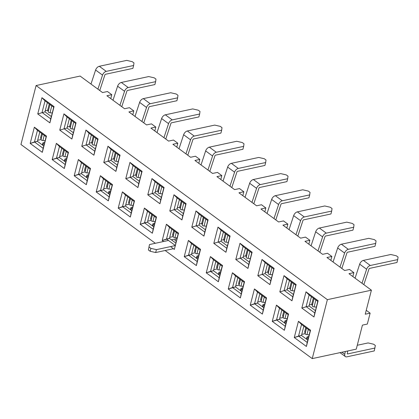 <?xml version="1.0" encoding="UTF-8"?>
<svg xmlns="http://www.w3.org/2000/svg" width="419" height="419" viewBox="0 0 419 419"><rect width="100%" height="100%" fill="white"/><g stroke="black" fill="none" stroke-linecap="round" stroke-linejoin="round"><path stroke-width="0.63" d="M44.828 140.669A10.548 4.729 -165.6 0 1 42.885 140.506L42.125 140.407A1.341 1.157 -16.6 0 1 41.13 139.077L42.434 134.012M44.665 142.371L43.34 142.654A1.341 0.602 14.4 0 0 42.906 142.958A1.341 0.602 14.4 0 0 43.225 143.502L44.194 144.215M41.141 139.632L40.659 138.008A1.341 1.157 -16.6 0 1 40.648 137.453L41.13 139.077M41.675 133.457L40.648 137.453M66.836 156.847A10.548 4.729 -165.6 0 1 64.893 156.685L64.133 156.586A1.341 1.157 -16.6 0 1 63.138 155.255L64.437 150.191M66.673 158.544L65.343 158.832A1.341 0.602 14.4 0 0 64.914 159.136A1.341 0.602 14.4 0 0 65.233 159.681L66.197 160.388M63.149 155.805L62.661 154.187A1.341 1.157 -16.6 0 1 62.656 153.632L63.138 155.255M63.683 149.63L62.656 153.632M133.63 65.479L133.97 62.939L132.236 61.666L126.7 60.388L99.303 66.281L106.237 71.377L133.63 65.479L132.886 68.381L105.488 74.278A0.634 0.377 126.3 0 0 104.902 74.87L99.753 90.504M90.986 84.062L95.605 70.031A3.981 2.378 -53.7 0 1 99.303 66.281M97.915 89.153L102.535 75.127A3.981 2.378 -53.7 0 1 106.237 71.377M50.002 104.535L48.253 111.339A1.341 1.157 -16.6 0 0 49.248 112.669L50.008 112.769A10.548 4.729 14.4 0 0 51.951 112.931L52.228 112.921M48.264 111.894L47.776 110.27A1.341 1.157 -16.6 0 1 47.771 109.715L49.243 103.975M155.638 81.658L155.973 79.118L154.244 77.84L148.708 76.562L121.311 82.454L128.24 87.55L155.638 81.658L154.894 84.559L127.496 90.452A0.634 0.377 126.3 0 0 126.91 91.049L121.761 106.683M112.994 100.235L117.613 86.209A3.981 2.378 -53.7 0 1 121.311 82.454M119.923 105.331L124.543 91.305A3.981 2.378 -53.7 0 1 128.24 87.55M72.01 120.709L70.261 127.517A1.341 1.157 -16.6 0 0 71.256 128.848L72.01 128.947A10.548 4.729 14.4 0 0 73.959 129.11L74.231 129.099M70.266 128.067L69.784 126.449A1.341 1.157 -16.6 0 1 69.779 125.894L71.251 120.153M88.844 173.026A10.548 4.729 -165.6 0 1 86.895 172.858L86.141 172.759A1.341 1.157 -16.6 0 1 85.146 171.429L86.445 166.364M88.676 174.723L87.351 175.011A1.341 0.602 14.4 0 0 86.922 175.31A1.341 0.602 14.4 0 0 87.241 175.854L88.205 176.567M85.151 171.984L84.669 170.36A1.341 1.157 -16.6 0 1 84.664 169.805L85.146 171.429M85.691 165.809L84.664 169.805M177.646 97.831L177.981 95.291L176.247 94.018L170.716 92.74L143.319 98.633L150.248 103.729L177.646 97.831L176.902 100.733L149.504 106.63A0.634 0.377 126.3 0 0 148.918 107.222L143.769 122.856M135.002 116.414L139.621 102.388A3.981 2.378 -53.7 0 1 143.319 98.633M141.931 121.505L146.55 107.479A3.981 2.378 -53.7 0 1 150.248 103.729M94.013 136.887L92.269 143.691A1.341 1.157 -16.6 0 0 93.264 145.021L94.018 145.121A10.548 4.729 14.4 0 0 95.967 145.288L96.239 145.273M92.274 144.246L91.792 142.622A1.341 1.157 -16.6 0 1 91.782 142.072L93.259 136.332M110.852 189.199A10.548 4.729 -165.6 0 1 108.903 189.037L108.149 188.938A1.341 1.157 -16.6 0 1 107.154 187.607L108.453 182.543M110.684 190.902L109.359 191.184A1.341 0.602 14.4 0 0 108.924 191.488A1.341 0.602 14.4 0 0 109.249 192.033L110.213 192.74M107.159 188.157L106.677 186.539A1.341 1.157 -16.6 0 1 106.667 185.984L107.154 187.607M107.693 181.987L106.667 185.984M199.654 114.01L199.989 111.47L198.255 110.192L192.719 108.914L165.327 114.811L172.256 119.902L199.654 114.01L198.91 116.911L171.512 122.804A0.634 0.377 126.3 0 0 170.926 123.401L165.777 139.035M157.005 132.587L161.624 118.561A3.981 2.378 -53.7 0 1 165.327 114.811M163.939 137.683L168.558 123.657A3.981 2.378 -53.7 0 1 172.256 119.902M116.021 153.061L114.272 159.869A1.341 1.157 -16.6 0 0 115.267 161.2L116.026 161.299A10.548 4.729 14.4 0 0 117.969 161.462L118.247 161.451M114.282 160.419L113.8 158.801A1.341 1.157 -16.6 0 1 113.79 158.246L115.267 152.506M132.854 205.378A10.548 4.729 -165.6 0 1 130.911 205.216L130.152 205.111A1.341 1.157 -16.6 0 1 129.157 203.781L130.461 198.716M132.692 207.075L131.367 207.363A1.341 0.602 14.4 0 0 130.932 207.667A1.341 0.602 14.4 0 0 131.252 208.206L132.221 208.919M129.167 204.336L128.685 202.712A1.341 1.157 -16.6 0 1 128.675 202.162L129.157 203.781M129.701 198.161L128.675 202.162M221.661 130.189L221.997 127.643L220.263 126.37L214.727 125.092L187.33 130.985L194.264 136.081L221.661 130.189L220.913 133.09L193.515 138.982A0.634 0.377 126.3 0 0 192.934 139.574L187.78 155.213M179.013 148.766L183.632 134.74A3.981 2.378 -53.7 0 1 187.33 130.985M185.947 153.862L190.566 139.831A3.981 2.378 -53.7 0 1 194.264 136.081M138.029 169.239L136.28 176.043A1.341 1.157 -16.6 0 0 137.275 177.373L138.034 177.478A10.548 4.729 14.4 0 0 139.977 177.64L140.255 177.625M136.29 176.598L135.803 174.974A1.341 1.157 -16.6 0 1 135.798 174.424L137.27 168.684M154.862 221.551A10.548 4.729 -165.6 0 1 152.919 221.389L152.16 221.29A1.341 1.157 -16.6 0 1 151.165 219.959L152.469 214.895M154.7 223.254L153.37 223.537A1.341 0.602 14.4 0 0 152.94 223.84A1.341 0.602 14.4 0 0 153.26 224.385L154.223 225.097M151.175 220.514L150.688 218.891A1.341 1.157 -16.6 0 1 150.683 218.336L151.165 219.959M151.709 214.339L150.683 218.336M243.664 146.362L244.005 143.822L242.271 142.549L236.735 141.266L209.338 147.163L216.272 152.254L243.664 146.362L242.92 149.264L215.523 155.156A0.634 0.377 126.3 0 0 214.937 155.753L209.788 171.387M201.02 164.939L205.64 150.913A3.981 2.378 -53.7 0 1 209.338 147.163M207.95 170.035L212.569 156.009A3.981 2.378 -53.7 0 1 216.272 152.254M160.037 185.418L158.288 192.221A1.341 1.157 -16.6 0 0 159.283 193.552L160.042 193.651A10.548 4.729 14.4 0 0 161.985 193.814L162.263 193.803M158.298 192.777L157.811 191.153A1.341 1.157 -16.6 0 1 157.806 190.598L159.278 184.858M176.87 237.73A10.548 4.729 -165.6 0 1 174.927 237.568L174.168 237.468A1.341 1.157 -16.6 0 1 173.173 236.133L174.472 231.068M175.378 239.715A1.341 0.602 14.4 0 0 174.948 240.019A1.341 0.602 14.4 0 0 175.268 240.564L176.231 241.271M173.183 236.688L172.696 235.064A1.341 1.157 -16.6 0 1 172.691 234.514L173.173 236.133M173.717 230.513L172.691 234.514M198.878 253.904A10.548 4.729 -165.6 0 1 196.93 253.741L196.176 253.642A1.341 1.157 -16.6 0 1 195.181 252.311L196.48 247.247M198.711 255.606L197.386 255.889A1.341 0.602 14.4 0 0 196.956 256.192A1.341 0.602 14.4 0 0 197.276 256.737L198.239 257.449M195.186 252.867L194.704 251.243A1.341 1.157 -16.6 0 1 194.699 250.688L195.181 252.311M195.725 246.691L194.699 250.688M265.672 162.541L266.007 159.995L264.274 158.722L258.743 157.444L231.346 163.337L238.275 168.433L265.672 162.541L264.928 165.442L237.531 171.334A0.634 0.377 126.3 0 0 236.945 171.931L231.796 187.565M223.028 181.118L227.648 167.092A3.981 2.378 -53.7 0 1 231.346 163.337M229.958 186.214L234.577 172.188A3.981 2.378 -53.7 0 1 238.275 168.433M182.04 201.591L180.296 208.395A1.341 1.157 -16.6 0 0 181.291 209.73L182.045 209.83A10.548 4.729 14.4 0 0 183.993 209.992L184.266 209.982M180.301 208.95L179.819 207.326A1.341 1.157 -16.6 0 1 179.814 206.777L181.286 201.036M287.68 178.714L288.015 176.174L286.282 174.901L280.751 173.623L253.354 179.515L260.283 184.611L287.68 178.714L286.936 181.616L259.539 187.513A0.634 0.377 126.3 0 0 258.952 188.105L253.804 203.739M245.036 197.297L249.656 183.265A3.981 2.378 -53.7 0 1 253.354 179.515M251.966 202.387L256.585 188.361A3.981 2.378 -53.7 0 1 260.283 184.611M204.048 217.77L202.304 224.574A1.341 1.157 -16.6 0 0 203.294 225.904L204.053 226.003A10.548 4.729 14.4 0 0 206.001 226.166L206.274 226.155M202.309 225.129L201.827 223.505A1.341 1.157 -16.6 0 1 201.817 222.95L203.294 217.21M220.886 270.082A10.548 4.729 -165.6 0 1 218.938 269.92L218.179 269.82A1.341 1.157 -16.6 0 1 217.189 268.49L218.488 263.425M220.719 271.779L219.394 272.067A1.341 0.602 14.4 0 0 218.959 272.371A1.341 0.602 14.4 0 0 219.278 272.916L220.247 273.623M217.194 269.04L216.712 267.422A1.341 1.157 -16.6 0 1 216.702 266.866L217.189 268.49M217.728 262.865L216.702 266.866M309.688 194.893L310.023 192.352L308.29 191.074L302.754 189.797L275.356 195.689L282.291 200.785L309.688 194.893L308.939 197.794L281.547 203.686A0.634 0.377 126.3 0 0 280.96 204.283L275.812 219.917M267.039 213.47L271.659 199.444A3.981 2.378 -53.7 0 1 275.356 195.689M273.974 218.566L278.593 204.54A3.981 2.378 -53.7 0 1 282.291 200.785M226.056 233.943L224.306 240.752A1.341 1.157 -16.6 0 0 225.302 242.082L226.061 242.182A10.548 4.729 14.4 0 0 228.004 242.344L228.282 242.334M224.317 241.302L223.835 239.684A1.341 1.157 -16.6 0 1 223.825 239.129L225.296 233.388M242.889 286.261A10.548 4.729 -165.6 0 1 240.946 286.093L240.187 285.994A1.341 1.157 -16.6 0 1 239.191 284.663L240.496 279.599M242.727 287.958L241.402 288.246A1.341 0.602 14.4 0 0 240.967 288.544A1.341 0.602 14.4 0 0 241.286 289.089L242.255 289.801M239.202 285.219L238.72 283.595A1.341 1.157 -16.6 0 1 238.71 283.04L239.191 284.663M239.736 279.044L238.71 283.04M331.691 211.066L332.031 208.526L330.298 207.253L324.762 205.975L297.364 211.867L304.299 216.963L331.691 211.066L330.947 213.968L303.55 219.865A0.634 0.377 126.3 0 0 302.963 220.457L297.815 236.091M289.047 229.649L293.667 215.623A3.981 2.378 -53.7 0 1 297.364 211.867M295.976 234.74L300.596 220.713A3.981 2.378 -53.7 0 1 304.299 216.963M248.064 250.122L246.314 256.926A1.341 1.157 -16.6 0 0 247.31 258.256L248.069 258.355A10.548 4.729 14.4 0 0 250.012 258.523L250.29 258.507M246.325 257.481L245.838 255.857A1.341 1.157 -16.6 0 1 245.833 255.307L247.304 249.567M264.897 302.434A10.548 4.729 -165.6 0 1 262.954 302.272L262.194 302.172A1.341 1.157 -16.6 0 1 261.199 300.842L262.498 295.777M264.735 304.136L263.404 304.419A1.341 0.602 14.4 0 0 262.975 304.723A1.341 0.602 14.4 0 0 263.294 305.268L264.258 305.975M261.21 301.392L260.723 299.774A1.341 1.157 -16.6 0 1 260.718 299.218L261.199 300.842M261.744 295.222L260.718 299.218M353.699 227.245L354.034 224.704L352.306 223.427L346.77 222.149L319.372 228.046L326.301 233.137L353.699 227.245L352.955 230.146L325.558 236.038A0.634 0.377 126.3 0 0 324.971 236.635L319.823 252.269M311.055 245.822L315.675 231.796A3.981 2.378 -53.7 0 1 319.372 228.046M317.984 250.918L322.604 236.892A3.981 2.378 -53.7 0 1 326.301 233.137M270.072 266.295L268.322 273.104A1.341 1.157 -16.6 0 0 269.317 274.435L270.072 274.534A10.548 4.729 14.4 0 0 272.02 274.696L272.292 274.686M268.328 273.654L267.846 272.036A1.341 1.157 -16.6 0 1 267.841 271.481L269.312 265.74M286.905 318.613A10.548 4.729 -165.6 0 1 284.957 318.45L284.202 318.346A1.341 1.157 -16.6 0 1 283.207 317.015L284.506 311.951M286.737 320.31L285.412 320.598A1.341 0.602 14.4 0 0 284.983 320.902A1.341 0.602 14.4 0 0 285.302 321.441L286.266 322.153M283.213 317.571L282.731 315.947A1.341 1.157 -16.6 0 1 282.725 315.397L283.207 317.015M283.752 311.396L282.725 315.397M375.707 243.423L376.042 240.878L374.308 239.605L368.778 238.327L341.38 244.219L348.309 249.315L375.707 243.423L374.963 246.325L347.566 252.217A0.634 0.377 126.3 0 0 346.979 252.809L341.831 268.448M333.063 262.001L337.683 247.975A3.981 2.378 -53.7 0 1 341.38 244.219M339.992 267.097L344.612 253.066A3.981 2.378 -53.7 0 1 348.309 249.315M292.074 282.474L290.33 289.278A1.341 1.157 -16.6 0 0 291.325 290.608L292.08 290.713A10.548 4.729 14.4 0 0 294.028 290.875L294.3 290.859M290.336 289.833L289.854 288.209A1.341 1.157 -16.6 0 1 289.843 287.659L291.32 281.919M345.287 351.504L344.774 354.322A3.981 2.378 126.3 0 0 345.392 356.59A3.981 2.378 126.3 0 0 346.864 356.831L374.261 350.933L375.345 345.492L373.612 344.219L368.076 342.936L357.266 345.266M308.913 334.786A10.548 4.729 -165.6 0 1 306.965 334.624L306.21 334.524A1.341 1.157 -16.6 0 1 305.215 333.194L306.514 328.129M347.744 350.975L347.278 353.531A0.634 0.377 -53.7 0 0 347.613 353.929L375.005 348.032M308.745 336.488L307.42 336.771A1.341 0.602 14.4 0 0 306.986 337.075A1.341 0.602 14.4 0 0 307.31 337.62L308.274 338.332M305.221 333.749L304.739 332.126A1.341 1.157 -16.6 0 1 304.728 331.57L305.215 333.194M305.755 327.574L304.728 331.57M397.715 259.597L398.05 257.057L396.316 255.784L390.78 254.501L363.388 260.398L370.317 265.489L397.715 259.597L396.971 262.498L369.574 268.39A0.634 0.377 126.3 0 0 368.987 268.988L363.839 284.621M355.066 278.174L359.685 264.148A3.981 2.378 -53.7 0 1 363.388 260.398M362 283.27L366.62 269.244A3.981 2.378 -53.7 0 1 370.317 265.489M314.082 298.653L312.333 305.456A1.341 1.157 -16.6 0 0 313.328 306.787L314.088 306.886A10.548 4.729 14.4 0 0 316.031 307.048L316.308 307.038M312.344 306.011L311.862 304.388A1.341 1.157 -16.6 0 1 311.851 303.833L313.328 298.092M310.196 330.837L306.399 346.461L294.269 337.541L298.438 321.294L310.568 330.209L306.399 346.461L294.269 337.541L298.553 336.075L307.216 342.443L306.399 346.461L310.196 330.837L301.533 324.468L298.438 321.294L310.568 330.209L310.196 330.837L301.533 324.468L298.553 336.075L307.216 342.443L310.196 330.837M367.327 324.065L370.129 313.155L366.243 310.301L370.129 313.155L365.237 314.208L370.129 313.155L367.327 324.065L362.435 325.118L356.265 349.142L312.239 358.612L165.154 250.499L312.239 358.612L356.265 349.142L362.435 325.118L367.327 324.065M111.784 94.699L107.453 91.515L102.555 92.568L80.118 76.069L36.086 85.544L20.95 144.497L155.339 243.282L20.95 144.497L36.086 85.544L327.375 299.658L312.239 358.612L327.375 299.658L36.086 85.544L80.118 76.069L102.555 92.568L107.453 91.515L111.784 94.699L106.892 95.752L124.563 108.741L129.455 107.688L124.563 108.741L106.892 95.752L111.784 94.699L110.778 98.606L111.784 94.699M133.787 110.873L129.455 107.688L133.787 110.873L128.895 111.925L146.571 124.92L151.463 123.867L146.571 124.92L128.895 111.925L133.787 110.873L132.786 114.785L133.787 110.873M155.795 127.051L151.463 123.867L155.795 127.051L150.903 128.104L168.579 141.093L173.471 140.04L168.579 141.093L150.903 128.104L155.795 127.051L154.794 130.958L155.795 127.051M177.803 143.225L173.471 140.04L177.803 143.225L172.911 144.277L190.587 157.272L195.479 156.219L190.587 157.272L172.911 144.277L177.803 143.225L176.797 147.137L177.803 143.225M199.811 159.403L195.479 156.219L199.811 159.403L194.919 160.456L212.59 173.445L217.482 172.398L212.59 173.445L194.919 160.456L199.811 159.403L198.805 163.316L199.811 159.403M221.819 175.582L217.482 172.398L221.819 175.582L216.922 176.629L234.598 189.624L239.49 188.571L234.598 189.624L216.922 176.629L221.819 175.582L220.813 179.489L221.819 175.582M243.821 191.755L239.49 188.571L243.821 191.755L238.93 192.808L256.606 205.802L261.498 204.75L256.606 205.802L238.93 192.808L243.821 191.755L242.821 195.668L243.821 191.755M265.829 207.934L261.498 204.75L265.829 207.934L260.937 208.987L278.614 221.976L283.506 220.923L278.614 221.976L260.937 208.987L265.829 207.934L264.824 211.841L265.829 207.934M287.837 224.107L283.506 220.923L287.837 224.107L282.945 225.16L300.617 238.154L305.514 237.102L300.617 238.154L282.945 225.16L287.837 224.107L286.832 228.02L287.837 224.107M309.845 240.286L305.514 237.102L309.845 240.286L304.953 241.339L322.625 254.328L327.517 253.275L322.625 254.328L304.953 241.339L309.845 240.286L308.84 244.193L309.845 240.286M331.848 256.459L327.517 253.275L331.848 256.459L326.956 257.512L344.633 270.506L349.525 269.454L344.633 270.506L326.956 257.512L331.848 256.459L330.848 260.372L331.848 256.459M353.856 272.638L349.525 269.454L353.856 272.638L348.964 273.691L371.407 290.184L365.237 314.208L371.407 290.184L327.375 299.658L371.407 290.184L348.964 273.691L353.856 272.638L352.856 276.55L353.856 272.638M305.194 333.655L301.759 334.393L305.194 333.655M303.864 326.181L301.491 335.441L307.818 340.097L301.491 335.441L298.553 336.075L301.533 324.468L298.438 321.294L294.269 337.541L301.491 335.441L303.864 326.181M288.565 314.035L284.391 330.282L272.261 321.368L276.435 305.116L288.565 314.035L284.391 330.282L272.261 321.368L276.545 319.896L285.213 326.265L284.391 330.282L288.565 314.035L276.435 305.116L279.525 308.29L276.545 319.896L285.213 326.265L288.193 314.659L279.525 308.29L276.435 305.116L272.261 321.368L279.483 319.268L285.816 323.918L279.483 319.268L276.545 319.896L279.525 308.29L288.193 314.659L288.565 314.035M266.557 297.857L262.383 314.103L250.253 305.189L254.427 288.942L266.557 297.857L262.383 314.103L250.253 305.189L254.543 303.723L263.205 310.091L262.383 314.103L266.557 297.857L254.427 288.942L257.517 292.116L254.543 303.723L263.205 310.091L266.185 298.485L257.517 292.116L254.427 288.942L250.253 305.189L257.476 303.089L263.808 307.745L257.476 303.089L254.543 303.723L257.517 292.116L266.185 298.485L266.557 297.857M244.549 281.683L240.375 297.93L228.245 289.01L232.419 272.764L244.549 281.683L240.375 297.93L228.245 289.01L232.535 287.544L241.197 293.913L240.375 297.93L244.549 281.683L232.419 272.764L235.515 275.938L232.535 287.544L241.197 293.913L244.177 282.306L235.515 275.938L232.419 272.764L228.245 289.01L235.468 286.915L241.8 291.566L235.468 286.915L232.535 287.544L235.515 275.938L244.177 282.306L244.549 281.683M222.541 265.505L218.372 281.751L206.242 272.837L210.411 256.59L222.541 265.505L218.372 281.751L206.242 272.837L210.527 271.371L219.189 277.734L218.372 281.751L222.541 265.505L210.411 256.59L213.507 259.764L210.527 271.371L219.189 277.734L222.17 266.133L213.507 259.764L210.411 256.59L206.242 272.837L213.46 270.737L219.792 275.393L213.46 270.737L210.527 271.371L213.507 259.764L222.17 266.133L222.541 265.505M200.533 249.326L196.364 265.578L184.234 256.658L188.403 240.412L200.533 249.326L196.364 265.578L184.234 256.658L188.519 255.192L197.181 261.561L196.364 265.578L200.533 249.326L188.403 240.412L191.499 243.586L188.519 255.192L197.181 261.561L200.162 249.954L191.499 243.586L188.403 240.412L184.234 256.658L191.457 254.558L197.784 259.214L191.457 254.558L188.519 255.192L191.499 243.586L200.162 249.954L200.533 249.326M178.531 233.153L174.356 249.399L170.543 246.597L174.356 249.399L178.531 233.153L174.356 249.399L178.159 233.776L169.491 227.407L166.401 224.233L178.531 233.153L166.401 224.233L162.226 240.485L166.511 239.013L175.179 245.382L166.511 239.013L169.491 227.407L166.401 224.233L162.226 240.485L169.449 238.385L175.781 243.036L169.449 238.385L166.511 239.013L169.491 227.407L178.159 233.776L178.531 233.153M163.614 241.501L162.226 240.485L163.614 241.501M156.523 216.974L152.348 233.226L140.218 224.306L144.393 208.06L156.523 216.974L152.348 233.226L140.218 224.306L144.508 222.84L153.171 229.209L152.348 233.226L156.523 216.974L144.393 208.06L147.488 211.234L144.508 222.84L153.171 229.209L156.151 217.602L147.488 211.234L144.393 208.06L140.218 224.306L147.441 222.206L153.773 226.862L147.441 222.206L144.508 222.84L147.488 211.234L156.151 217.602L156.523 216.974M134.515 200.801L130.346 217.047L118.216 208.133L122.385 191.881L134.515 200.801L130.346 217.047L118.216 208.133L122.5 206.661L131.163 213.03L130.346 217.047L134.515 200.801L122.385 191.881L125.48 195.055L122.5 206.661L131.163 213.03L134.143 201.424L125.48 195.055L122.385 191.881L118.216 208.133L125.433 206.033L131.765 210.684L125.433 206.033L122.5 206.661L125.48 195.055L134.143 201.424L134.515 200.801M112.507 184.622L108.338 200.869L96.208 191.954L100.377 175.708L112.507 184.622L108.338 200.869L96.208 191.954L100.492 190.488L109.155 196.857L108.338 200.869L112.507 184.622L100.377 175.708L103.472 178.882L100.492 190.488L109.155 196.857L112.135 185.25L103.472 178.882L100.377 175.708L96.208 191.954L103.43 189.854L109.757 194.51L103.43 189.854L100.492 190.488L103.472 178.882L112.135 185.25L112.507 184.622M90.504 168.448L86.33 184.695L74.2 175.776L78.374 159.529L90.504 168.448L86.33 184.695L74.2 175.776L78.484 174.309L87.152 180.678L86.33 184.695L90.504 168.448L78.374 159.529L81.464 162.703L78.484 174.309L87.152 180.678L90.132 169.072L81.464 162.703L78.374 159.529L74.2 175.776L81.422 173.681L87.754 178.332L81.422 173.681L78.484 174.309L81.464 162.703L90.132 169.072L90.504 168.448M68.496 152.27L64.322 168.517L52.192 159.602L56.366 143.356L68.496 152.27L64.322 168.517L52.192 159.602L56.481 158.136L65.144 164.499L64.322 168.517L68.496 152.27L56.366 143.356L59.456 146.53L56.481 158.136L65.144 164.499L68.124 152.898L59.456 146.53L56.366 143.356L52.192 159.602L59.414 157.502L65.746 162.158L59.414 157.502L56.481 158.136L59.456 146.53L68.124 152.898L68.496 152.27M46.488 136.091L42.314 152.343L30.184 143.424L34.358 127.177L46.488 136.091L42.314 152.343L30.184 143.424L34.473 141.957L43.136 148.326L42.314 152.343L46.116 136.72L37.453 130.351L34.358 127.177L46.488 136.091L46.116 136.72L37.453 130.351L34.473 141.957L43.136 148.326L46.488 136.091M306.006 291.818L318.136 300.732L313.967 316.979L301.837 308.065L306.006 291.818L309.102 294.992L306.121 306.593L314.784 312.962L318.136 300.732L313.967 316.979L317.764 301.361L309.102 294.992L306.121 306.593L314.784 312.962L313.967 316.979L301.837 308.065L309.06 305.964L315.387 310.615L309.06 305.964L301.837 308.065L306.006 291.818L318.136 300.732L317.764 301.361L309.102 294.992L306.006 291.818M284.003 275.639L296.133 284.553L291.959 300.805L279.829 291.886L284.003 275.639L287.094 278.813L284.113 290.419L292.781 296.788L296.133 284.553L291.959 300.805L295.762 285.182L287.094 278.813L284.113 290.419L292.781 296.788L291.959 300.805L279.829 291.886L287.052 289.786L293.384 294.442L287.052 289.786L279.829 291.886L284.003 275.639L296.133 284.553L295.762 285.182L287.094 278.813L284.003 275.639M261.995 259.461L274.126 268.38L269.951 284.627L257.821 275.712L261.995 259.461L265.091 262.634L262.111 274.241L270.774 280.61L274.126 268.38L269.951 284.627L273.754 269.003L265.091 262.634L262.111 274.241L270.774 280.61L269.951 284.627L257.821 275.712L265.044 273.612L271.376 278.263L265.044 273.612L257.821 275.712L261.995 259.461L274.126 268.38L273.754 269.003L265.091 262.634L261.995 259.461M239.987 243.287L252.118 252.201L247.948 268.448L235.818 259.534L239.987 243.287L243.083 246.461L240.103 258.067L248.766 264.436L252.118 252.201L247.948 268.448L251.746 252.83L243.083 246.461L240.103 258.067L248.766 264.436L247.948 268.448L235.818 259.534L243.036 257.434L249.368 262.09L243.036 257.434L235.818 259.534L239.987 243.287L252.118 252.201L251.746 252.83L243.083 246.461L239.987 243.287M217.98 227.108L230.11 236.028L225.941 252.275L213.81 243.36L217.98 227.108L221.075 230.282L218.095 241.889L226.758 248.258L230.11 236.028L225.941 252.275L229.738 236.651L221.075 230.282L218.095 241.889L226.758 248.258L225.941 252.275L213.81 243.36L221.033 241.26L227.36 245.911L221.033 241.26L213.81 243.36L217.98 227.108L230.11 236.028L229.738 236.651L221.075 230.282L217.98 227.108M195.977 210.935L208.107 219.849L203.933 236.096L191.802 227.182L195.977 210.935L199.067 214.109L196.087 225.715L204.755 232.084L208.107 219.849L203.933 236.096L207.735 220.478L199.067 214.109L196.087 225.715L204.755 232.084L203.933 236.096L191.802 227.182L199.025 225.082L205.357 229.738L199.025 225.082L191.802 227.182L195.977 210.935L208.107 219.849L207.735 220.478L199.067 214.109L195.977 210.935M173.969 194.756L186.099 203.671L181.925 219.923L169.795 211.003L173.969 194.756L177.059 197.93L174.084 209.537L182.747 215.905L186.099 203.671L181.925 219.923L185.727 204.299L177.059 197.93L174.084 209.537L182.747 215.905L181.925 219.923L169.795 211.003L177.017 208.903L183.349 213.559L177.017 208.903L169.795 211.003L173.969 194.756L186.099 203.671L185.727 204.299L177.059 197.93L173.969 194.756M151.961 178.583L164.091 187.497L159.917 203.744L147.787 194.83L151.961 178.583L155.056 181.757L152.076 193.358L160.739 199.727L164.091 187.497L159.917 203.744L163.719 188.126L155.056 181.757L152.076 193.358L160.739 199.727L159.917 203.744L147.787 194.83L155.009 192.73L161.341 197.38L155.009 192.73L147.787 194.83L151.961 178.583L164.091 187.497L163.719 188.126L155.056 181.757L151.961 178.583M129.953 162.404L142.083 171.319L137.914 187.571L125.784 178.651L129.953 162.404L133.048 165.578L130.068 177.185L138.731 183.553L142.083 171.319L137.914 187.571L141.711 171.947L133.048 165.578L130.068 177.185L138.731 183.553L137.914 187.571L125.784 178.651L133.001 176.551L139.333 181.207L133.001 176.551L125.784 178.651L129.953 162.404L142.083 171.319L141.711 171.947L133.048 165.578L129.953 162.404M107.945 146.226L120.075 155.145L115.906 171.392L103.776 162.478L107.945 146.226L111.04 149.4L108.06 161.006L116.723 167.375L120.075 155.145L115.906 171.392L119.703 155.768L111.04 149.4L108.06 161.006L116.723 167.375L115.906 171.392L103.776 162.478L110.998 160.377L117.325 165.028L110.998 160.377L103.776 162.478L107.945 146.226L120.075 155.145L119.703 155.768L111.04 149.4L107.945 146.226M85.942 130.052L98.072 138.967L93.898 155.213L81.768 146.299L85.942 130.052L89.032 133.226L86.052 144.833L94.72 151.201L98.072 138.967L93.898 155.213L97.7 139.595L89.032 133.226L86.052 144.833L94.72 151.201L93.898 155.213L81.768 146.299L88.99 144.199L95.323 148.855L88.99 144.199L81.768 146.299L85.942 130.052L98.072 138.967L97.7 139.595L89.032 133.226L85.942 130.052M63.934 113.874L76.064 122.793L71.89 139.04L59.76 130.126L63.934 113.874L67.03 117.048L64.049 128.654L72.712 135.023L76.064 122.793L71.89 139.04L75.692 123.416L67.03 117.048L64.049 128.654L72.712 135.023L71.89 139.04L59.76 130.126L66.982 128.025L73.315 132.676L66.982 128.025L59.76 130.126L63.934 113.874L76.064 122.793L75.692 123.416L67.03 117.048L63.934 113.874M41.926 97.7L54.056 106.615L49.887 122.861L37.757 113.947L41.926 97.7L45.022 100.874L42.041 112.481L50.704 118.849L54.056 106.615L49.887 122.861L53.684 107.243L45.022 100.874L42.041 112.481L50.704 118.849L49.887 122.861L37.757 113.947L44.974 111.847L51.307 116.503L44.974 111.847L37.757 113.947L41.926 97.7L54.056 106.615L53.684 107.243L45.022 100.874L41.926 97.7M41.114 139.537L37.679 140.276L41.114 139.537M39.784 132.064L37.406 141.323L43.738 145.98L37.406 141.323L30.184 143.424L34.358 127.177L37.453 130.351L34.473 141.957L37.406 141.323L39.784 132.064M63.117 155.711L59.681 156.455L63.117 155.711M85.125 171.89L81.689 172.628L85.125 171.89M69.36 118.766L66.982 128.025L69.36 118.766M69.779 126.428L67.255 126.973L69.779 126.428M47.771 110.255L45.247 110.799L47.771 110.255M47.352 102.587L44.974 111.847L47.352 102.587M289.848 288.193L287.319 288.738L289.848 288.193M289.429 280.526L287.052 289.786L289.429 280.526M311.856 304.372L309.327 304.912L311.856 304.372M61.792 148.242L59.414 157.502L61.792 148.242M91.787 142.607L89.257 143.151L91.787 142.607M113.795 158.785L111.265 159.325L113.795 158.785M135.803 174.959L133.273 175.503L135.803 174.959M157.806 191.137L155.281 191.677L157.806 191.137M179.814 207.311L177.284 207.855L179.814 207.311M201.822 223.489L199.292 224.034L201.822 223.489M223.83 239.663L221.3 240.207L223.83 239.663M245.833 255.841L243.308 256.386L245.833 255.841M267.841 272.02L265.316 272.56L267.841 272.02M311.437 296.704L309.06 305.964L311.437 296.704M267.422 264.352L265.044 273.612L267.422 264.352M245.414 248.174L243.036 257.434L245.414 248.174M223.406 232L221.033 241.26L223.406 232M201.403 215.822L199.025 225.082L201.403 215.822M179.395 199.648L177.017 208.903L179.395 199.648M157.387 183.47L155.009 192.73L157.387 183.47M135.379 167.291L133.001 176.551L135.379 167.291M113.376 151.118L110.998 160.377L113.376 151.118M91.368 134.939L88.99 144.199L91.368 134.939M83.8 164.421L81.422 173.681L83.8 164.421M105.803 180.594L103.43 189.854L105.803 180.594M127.811 196.773L125.433 206.033L127.811 196.773M149.819 212.946L147.441 222.206L149.819 212.946M171.827 229.125L169.449 238.385L171.827 229.125M193.835 245.298L191.457 254.558L193.835 245.298M215.837 261.477L213.46 270.737L215.837 261.477M237.845 277.656L235.468 286.915L237.845 277.656M259.853 293.829L257.476 303.089L259.853 293.829M281.861 310.008L279.483 319.268L281.861 310.008M283.186 317.476L279.751 318.215L283.186 317.476M261.178 301.303L257.743 302.041L261.178 301.303M239.176 285.124L235.74 285.863L239.176 285.124M217.168 268.946L213.732 269.689L217.168 268.946M195.16 252.772L191.724 253.511L195.16 252.772M173.152 236.594L169.716 237.332L173.152 236.594M151.144 220.42L147.713 221.159L151.144 220.42M129.141 204.242L125.705 204.98L129.141 204.242M107.133 188.068L103.697 188.807L107.133 188.068M155.669 252.542L150.138 251.259L150.882 248.357L156.413 249.64L155.669 252.542L173.429 248.718M149.483 244.544L148.405 249.986L149.483 244.544L168.475 240.459M176.907 238.641A0.634 0.377 126.3 0 1 176.881 238.652L171.413 239.825M148.405 249.986L150.138 251.259M149.148 247.084L150.882 248.357M175.132 245.613L156.413 249.64M42.885 140.506L44.215 135.321M43.225 143.502L42.775 145.267M64.893 156.685L66.223 151.5M65.233 159.681L64.777 161.446M50.008 112.769L51.783 105.845M47.771 109.715L48.253 111.339M95.605 70.031L102.535 75.127M72.01 128.947L73.791 122.023M69.779 125.894L70.261 127.517M117.613 86.209L124.543 91.305M86.895 172.858L88.231 167.673M87.241 175.854L86.785 177.625M94.018 145.121L95.799 138.197M91.782 142.072L92.269 143.691M139.621 102.388L146.55 107.479M108.903 189.037L110.234 183.852M109.249 192.033L108.793 193.798M116.026 161.299L117.807 154.375M113.79 158.246L114.272 159.869M161.624 118.561L168.558 123.657M130.911 205.216L132.242 200.031M131.252 208.206L130.801 209.977M138.034 177.478L139.81 170.549M135.798 174.424L136.28 176.043M183.632 134.74L190.566 139.831M152.919 221.389L154.25 216.204M153.26 224.385L152.809 226.15M160.042 193.651L161.818 186.727M157.806 190.598L158.288 192.221M205.64 150.913L212.569 156.009M174.927 237.568L176.258 232.383M196.93 253.741L198.266 248.556M197.276 256.737L196.82 258.502M182.045 209.83L183.826 202.901M179.814 206.777L180.296 208.395M227.648 167.092L234.577 172.188M204.053 226.003L205.834 219.079M201.817 222.95L202.304 224.574M249.656 183.265L256.585 188.361M218.938 269.92L220.268 264.735M219.278 272.916L218.828 274.681M226.061 242.182L227.836 235.258M223.825 239.129L224.306 240.752M271.659 199.444L278.593 204.54M240.946 286.093L242.276 280.908M241.286 289.089L240.836 290.859M248.069 258.355L249.844 251.431M245.833 255.307L246.314 256.926M293.667 215.623L300.596 220.713M262.954 302.272L264.284 297.087M263.294 305.268L262.839 307.033M270.072 274.534L271.852 267.61M267.841 271.481L268.322 273.104M315.675 231.796L322.604 236.892M284.957 318.45L286.292 313.265M285.302 321.441L284.847 323.211M292.08 290.713L293.86 283.783M289.843 287.659L290.33 289.278M337.683 247.975L344.612 253.066M306.965 334.624L308.295 329.439M347.613 353.929L347.272 353.678M307.31 337.62L306.855 339.385M344.774 354.322L341.925 352.227M314.088 306.886L315.868 299.962M311.851 303.833L312.333 305.456M359.685 264.148L366.62 269.244M42.387 144.984L42.906 142.958M64.395 161.163L64.914 159.136M86.398 177.337L86.922 175.31M108.406 193.515L108.924 191.488M130.414 209.689L130.932 207.667M152.422 225.867L152.94 223.84M196.432 258.219L196.956 256.192M218.44 274.398L218.959 272.371M240.448 290.571L240.967 288.544M262.456 306.75L262.975 304.723M284.459 322.923L284.983 320.902M306.467 339.102L306.986 337.075M340.019 352.636L345.392 356.59"/></g></svg>
